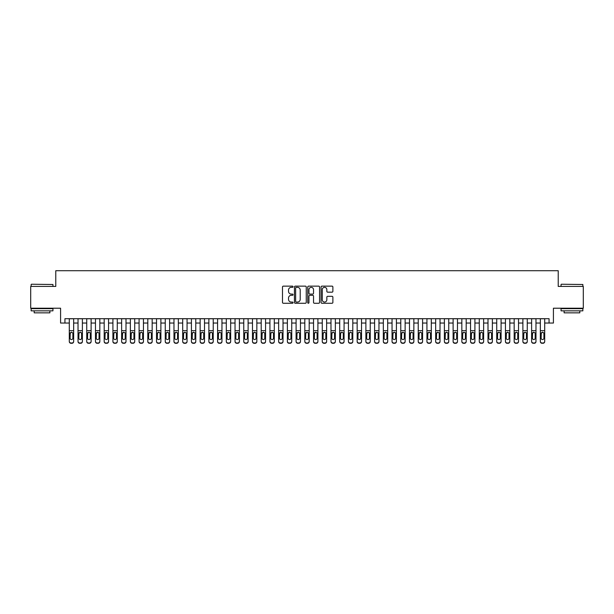 <?xml version="1.0" encoding="UTF-8"?>
<svg xmlns="http://www.w3.org/2000/svg" width="614" height="614" viewBox="0 0 614 614"><rect width="100%" height="100%" fill="white"/><g stroke="black" fill="none" stroke-linecap="round" stroke-linejoin="round"><path stroke-width="0.92" d="M293.047 286.738A0.599 0.599 0 0 0 292.441 286.139L283.346 286.139A0.86 0.86 0 0 0 282.494 286.991L282.494 302.41A0.86 0.86 0 0 0 283.346 303.262L292.441 303.262A0.599 0.599 0 0 0 293.047 302.664A0.599 0.599 0 0 0 292.441 302.065L291.266 302.065A2.74 2.74 0 0 1 288.526 299.325L288.526 298.043A2.74 2.74 0 0 1 291.266 295.303L292.441 295.303A0.599 0.599 0 0 0 293.047 294.697A0.599 0.599 0 0 0 292.441 294.098L291.266 294.098A2.74 2.74 0 0 1 288.526 291.358L288.526 290.077A2.74 2.74 0 0 1 291.266 287.337L292.441 287.337A0.599 0.599 0 0 0 293.047 286.738M332.021 292.172A0.86 0.86 0 0 0 332.88 291.32L332.88 286.991A0.86 0.86 0 0 0 332.021 286.139L321.92 286.139A0.86 0.86 0 0 0 321.061 286.991L321.061 302.41A0.86 0.86 0 0 0 321.92 303.262L332.021 303.262A0.86 0.86 0 0 0 332.88 302.41L332.88 297.184A0.86 0.86 0 0 0 332.021 296.324L327.699 296.324A0.86 0.86 0 0 0 326.84 297.184L326.84 299.77A2.287 2.287 0 0 1 324.553 302.065A2.287 2.287 0 0 1 322.266 299.77L322.266 289.624A2.287 2.287 0 0 1 324.553 287.337A2.287 2.287 0 0 1 326.84 289.624L326.84 291.32A0.86 0.86 0 0 0 327.699 292.172L332.021 292.172M64.938 323.048L64.938 318.689L549.062 318.689L549.062 323.048L553.421 323.048L553.421 308.22L583.3 308.22L583.3 286.416L558.218 286.416L558.218 270.713L55.782 270.713L55.782 286.416L30.7 286.416L30.7 308.22L60.579 308.22L60.579 323.048L69.298 323.048M306.248 286.991A0.86 0.86 0 0 0 305.396 286.139L295.288 286.139A0.86 0.86 0 0 0 294.436 286.991L294.436 302.41A0.86 0.86 0 0 0 295.288 303.262L305.396 303.262A0.86 0.86 0 0 0 306.248 302.41L306.248 286.991M308.604 286.139L318.712 286.139A0.86 0.86 0 0 1 319.564 286.991L319.564 302.41A0.86 0.86 0 0 1 318.712 303.262L314.383 303.262A0.86 0.86 0 0 1 313.531 302.41L313.531 296.155A0.86 0.86 0 0 0 312.672 295.303L309.801 295.303A0.86 0.86 0 0 0 308.949 296.155L308.949 302.664A0.599 0.599 0 0 1 308.351 303.262A0.599 0.599 0 0 1 307.752 302.664L307.752 286.991A0.86 0.86 0 0 1 308.604 286.139M73.657 323.048L78.024 323.048M82.383 323.048L86.743 323.048M91.11 323.048L95.469 323.048M99.829 323.048L104.188 323.048M108.555 323.048L112.915 323.048M117.274 323.048L121.633 323.048M126 323.048L130.36 323.048M134.719 323.048L139.086 323.048M143.446 323.048L147.805 323.048M152.165 323.048L156.532 323.048M160.891 323.048L165.25 323.048M169.61 323.048L173.977 323.048M178.336 323.048L182.696 323.048M187.063 323.048L191.422 323.048M195.782 323.048L200.141 323.048M204.508 323.048L208.867 323.048M213.227 323.048L217.586 323.048M221.953 323.048L226.313 323.048M230.672 323.048L235.039 323.048M239.399 323.048L243.758 323.048M248.117 323.048L252.484 323.048M256.844 323.048L261.203 323.048M265.563 323.048L269.93 323.048M274.289 323.048L278.649 323.048M283.016 323.048L287.375 323.048M291.734 323.048L296.094 323.048M300.461 323.048L304.82 323.048M309.18 323.048L313.539 323.048M317.906 323.048L322.266 323.048M326.625 323.048L330.984 323.048M335.351 323.048L339.711 323.048M344.07 323.048L348.437 323.048M352.797 323.048L357.156 323.048M361.516 323.048L365.883 323.048M370.242 323.048L374.601 323.048M378.961 323.048L383.328 323.048M387.687 323.048L392.047 323.048M396.414 323.048L400.773 323.048M405.133 323.048L409.492 323.048M413.859 323.048L418.218 323.048M422.578 323.048L426.937 323.048M431.304 323.048L435.664 323.048M440.023 323.048L444.39 323.048M448.75 323.048L453.109 323.048M457.468 323.048L461.835 323.048M466.195 323.048L470.554 323.048M474.914 323.048L479.281 323.048M483.64 323.048L488 323.048M492.367 323.048L496.726 323.048M501.085 323.048L505.445 323.048M509.812 323.048L514.171 323.048M518.531 323.048L522.89 323.048M527.257 323.048L531.617 323.048M535.976 323.048L540.343 323.048M544.702 323.048L549.062 323.048M296.232 287.337A0.599 0.599 0 0 0 295.633 287.935L295.633 301.466A0.599 0.599 0 0 0 296.232 302.065L297.475 302.065A2.74 2.74 0 0 0 300.215 299.325L300.215 290.077A2.74 2.74 0 0 0 297.475 287.337L296.232 287.337M313.531 289.67A2.287 2.287 0 0 0 311.237 287.383A2.287 2.287 0 0 0 308.949 289.67L308.949 293.246A0.86 0.86 0 0 0 309.801 294.098L312.672 294.098A0.86 0.86 0 0 0 313.531 293.246L313.531 289.67M69.298 333.202L69.298 341.284A1.742 1.735 -0 0 0 71.047 343.011L71.915 343.011A1.742 1.735 -0 0 0 73.657 341.284L73.657 341.561A1.742 1.735 180 0 1 71.915 343.287L71.915 343.011M72.874 338.168L72.874 333.571L72.874 338.168A1.397 1.381 180 0 1 71.477 339.55A1.397 1.381 180 0 0 72.874 338.168M70.08 338.444L70.08 338.168A1.397 1.381 180 0 0 71.477 339.55M70.08 338.168L70.242 332.934L71.477 332.174L72.721 332.934L71.477 332.174L70.08 333.463M73.657 318.689L73.657 341.561M69.298 318.689L69.298 341.561A1.742 1.735 180 0 0 71.047 343.287L71.915 343.287M73.657 332.934L72.721 332.934L72.874 333.571M31.398 284.236L52.942 284.497L31.398 284.236M42.044 310.837L31.137 310.837L31.137 308.658L52.942 308.658L52.942 310.837L42.044 310.837M49.887 310.837L49.887 312.841L34.192 312.841L34.192 310.837M561.319 284.236L582.863 284.497L561.319 284.236M571.956 310.837L561.058 310.837L561.058 308.658L582.863 308.658L582.863 310.837L571.956 310.837M579.808 310.837L579.808 312.841L564.112 312.841L564.112 310.837M78.024 333.202L78.024 341.561A1.742 1.735 180 0 0 79.766 343.287L80.641 343.011A1.742 1.735 0 0 0 82.383 341.284L82.383 341.561A1.742 1.735 180 0 1 80.641 343.287M81.601 338.168L81.601 333.571L81.601 338.168A1.397 1.381 180 0 1 80.204 339.55A1.397 1.381 180 0 0 81.601 338.168M78.807 338.444L78.807 338.168A1.397 1.381 180 0 0 80.204 339.55M78.807 338.168L78.96 332.934L80.204 332.174L81.447 332.934L80.204 332.174L78.807 333.463M86.743 333.202L86.743 341.561A1.742 1.735 180 0 0 88.493 343.287L89.36 343.011A1.742 1.735 0 0 0 91.11 341.284L91.11 341.561A1.742 1.735 180 0 1 89.36 343.287M90.319 338.168L90.319 333.571L90.319 338.168A1.397 1.381 180 0 1 88.923 339.55A1.397 1.381 180 0 0 90.319 338.168M87.533 338.444L87.533 338.168A1.397 1.381 180 0 0 88.923 339.55M87.533 338.168L87.687 332.934L88.923 332.174L90.166 332.934L88.923 332.174L87.533 333.463M95.469 333.202L95.469 341.561A1.742 1.735 180 0 0 97.212 343.287L98.086 343.011A1.742 1.735 0 0 0 99.829 341.284L99.829 341.561A1.742 1.735 180 0 1 98.086 343.287M99.046 338.168L99.046 333.571L99.046 338.168A1.397 1.381 180 0 1 97.649 339.55A1.397 1.381 180 0 0 99.046 338.168M96.252 338.444L96.252 338.168A1.397 1.381 180 0 0 97.649 339.55M96.252 338.168L96.406 332.934L97.649 332.174L98.892 332.934L97.649 332.174L96.252 333.463M104.188 333.202L104.188 341.561A1.742 1.735 180 0 0 105.938 343.287L106.805 343.011A1.742 1.735 0 0 0 108.555 341.284L108.555 341.561A1.742 1.735 180 0 1 106.805 343.287M107.765 338.168L107.765 333.571L107.765 338.168A1.397 1.381 180 0 1 106.375 339.55A1.397 1.381 180 0 0 107.765 338.168M104.979 338.444L104.979 338.168A1.397 1.381 180 0 0 106.375 339.55M104.979 338.168L105.132 332.934L106.375 332.174L107.611 332.934L106.375 332.174L104.979 333.463M82.383 318.689L82.383 341.561M78.024 318.689L78.024 341.284A1.742 1.735 0 0 0 79.766 343.011L80.641 343.011M79.766 343.011L79.766 343.287A1.742 1.735 180 0 1 78.024 341.561L78.024 341.561M82.383 332.934L81.447 332.934L81.601 333.571M91.11 318.689L91.11 341.561M86.743 318.689L86.743 341.284A1.742 1.735 0 0 0 88.493 343.011L89.36 343.011M88.493 343.011L88.493 343.287A1.742 1.735 180 0 1 86.743 341.561L86.743 341.561M91.11 332.934L90.166 332.934L90.319 333.571M99.829 318.689L99.829 341.561M95.469 318.689L95.469 341.284A1.742 1.735 0 0 0 97.212 343.011L98.086 343.011M97.212 343.011L97.212 343.287A1.742 1.735 180 0 1 95.469 341.561L95.469 341.561M99.829 332.934L98.892 332.934L99.046 333.571M108.555 318.689L108.555 341.561M104.188 318.689L104.188 341.284A1.742 1.735 0 0 0 105.938 343.011L106.805 343.011M105.938 343.011L105.938 343.287A1.742 1.735 180 0 1 104.188 341.561L104.188 341.561M108.555 332.934L107.611 332.934L107.765 333.571M112.915 333.202L112.915 341.561A1.742 1.735 180 0 0 114.657 343.287L115.532 343.011A1.742 1.735 0 0 0 117.274 341.284L117.274 341.561A1.742 1.735 180 0 1 115.532 343.287M116.491 338.168L116.491 333.571L116.491 338.168A1.397 1.381 180 0 1 115.094 339.55A1.397 1.381 180 0 0 116.491 338.168M113.697 338.444L113.697 338.168A1.397 1.381 180 0 0 115.094 339.55M113.697 338.168L113.851 332.934L115.094 332.174L116.338 332.934L115.094 332.174L113.697 333.463M117.274 318.689L117.274 341.561M112.915 318.689L112.915 341.284A1.742 1.735 0 0 0 114.657 343.011L115.532 343.011M114.657 343.011L114.657 343.287A1.742 1.735 180 0 1 112.915 341.561L112.915 341.561M117.274 332.934L116.338 332.934L116.491 333.571M121.633 333.202L121.633 341.561A1.742 1.735 180 0 0 123.383 343.287L124.251 343.011A1.742 1.735 0 0 0 126 341.284L126 341.561A1.742 1.735 180 0 1 124.251 343.287M125.21 338.168L125.21 333.571L125.21 338.168A1.397 1.381 180 0 1 123.821 339.55A1.397 1.381 180 0 0 125.21 338.168M122.424 338.444L122.424 338.168A1.397 1.381 180 0 0 123.821 339.55M122.424 338.168L122.577 332.934L123.821 332.174L125.056 332.934L123.821 332.174L122.424 333.463M126 318.689L126 341.561M121.633 318.689L121.633 341.284A1.742 1.735 0 0 0 123.383 343.011L124.251 343.011M123.383 343.011L123.383 343.287A1.742 1.735 180 0 1 121.633 341.561L121.633 341.561M126 332.934L125.056 332.934L125.21 333.571M130.36 333.202L130.36 341.561A1.742 1.735 180 0 0 132.102 343.287L132.977 343.011A1.742 1.735 0 0 0 134.719 341.284L134.719 341.561A1.742 1.735 180 0 1 132.977 343.287M133.936 338.168L133.936 333.571L133.936 338.168A1.397 1.381 180 0 1 132.54 339.55A1.397 1.381 180 0 0 133.936 338.168M131.143 338.444L131.143 338.168A1.397 1.381 180 0 0 132.54 339.55M131.143 338.168L131.296 332.934L132.54 332.174L133.783 332.934L132.54 332.174L131.143 333.463M134.719 318.689L134.719 341.561M130.36 318.689L130.36 341.284A1.742 1.735 0 0 0 132.102 343.011L132.977 343.011M132.102 343.011L132.102 343.287A1.742 1.735 180 0 1 130.36 341.561L130.36 341.561M134.719 332.934L133.783 332.934L133.936 333.571M139.086 333.202L139.086 341.561A1.742 1.735 180 0 0 140.829 343.287L141.704 343.011A1.742 1.735 0 0 0 143.446 341.284L143.446 341.561A1.742 1.735 180 0 1 141.704 343.287M142.663 338.168L142.663 333.571L142.663 338.168A1.397 1.381 180 0 1 141.266 339.55A1.397 1.381 180 0 0 142.663 338.168M139.869 338.444L139.869 338.168A1.397 1.381 180 0 0 141.266 339.55M139.869 338.168L140.023 332.934L141.266 332.174L142.502 332.934L141.266 332.174L139.869 333.463M143.446 318.689L143.446 341.561M139.086 318.689L139.086 341.284A1.742 1.735 0 0 0 140.829 343.011L141.704 343.011M140.829 343.011L140.829 343.287A1.742 1.735 180 0 1 139.086 341.561L139.086 341.561M143.446 332.934L142.502 332.934L142.663 333.571M147.805 333.202L147.805 341.561A1.742 1.735 180 0 0 149.547 343.287L150.422 343.011A1.742 1.735 0 0 0 152.165 341.284L152.165 341.561A1.742 1.735 180 0 1 150.422 343.287M151.382 338.168L151.382 333.571L151.382 338.168A1.397 1.381 180 0 1 149.985 339.55A1.397 1.381 180 0 0 151.382 338.168M148.588 338.444L148.588 338.168A1.397 1.381 180 0 0 149.985 339.55M148.588 338.168L148.749 332.934L149.985 332.174L151.228 332.934L149.985 332.174L148.588 333.463M156.532 333.202L156.532 341.284A1.742 1.735 0 0 0 158.274 343.011L159.149 343.011A1.742 1.735 0 0 0 160.891 341.284L160.891 341.561A1.742 1.735 180 0 1 159.149 343.287L159.149 343.011M160.108 338.168L160.108 333.571L160.108 338.168A1.397 1.381 180 0 1 158.711 339.55A1.397 1.381 180 0 0 160.108 338.168M157.314 338.444L157.314 338.168A1.397 1.381 180 0 0 158.711 339.55M157.314 338.168L157.468 332.934L158.711 332.174L159.947 332.934L158.711 332.174L157.314 333.463M165.25 333.202L165.25 341.561A1.742 1.735 180 0 0 166.993 343.287L167.868 343.011A1.742 1.735 0 0 0 169.61 341.284L169.61 341.561A1.742 1.735 180 0 1 167.868 343.287M168.827 338.168L168.827 333.571L168.827 338.168A1.397 1.381 180 0 1 167.43 339.55A1.397 1.381 180 0 0 168.827 338.168M166.033 338.444L166.033 338.168A1.397 1.381 180 0 0 167.43 339.55M166.033 338.168L166.194 332.934L167.43 332.174L168.673 332.934L167.43 332.174L166.033 333.463M173.977 333.202L173.977 341.284A1.742 1.735 0 0 0 175.719 343.011L176.594 343.011A1.742 1.735 0 0 0 178.336 341.284L178.336 341.561A1.742 1.735 180 0 1 176.594 343.287L176.594 343.011M177.553 338.168L177.553 333.571L177.553 338.168A1.397 1.381 180 0 1 176.157 339.55A1.397 1.381 180 0 0 177.553 338.168M174.76 338.444L174.76 338.168A1.397 1.381 180 0 0 176.157 339.55M174.76 338.168L174.913 332.934L176.157 332.174L177.4 332.934L176.157 332.174L174.76 333.463M182.696 333.202L182.696 341.284A1.742 1.735 0 0 0 184.446 343.011L185.313 343.011A1.742 1.735 0 0 0 187.063 341.284L187.063 341.561A1.742 1.735 180 0 1 185.313 343.287L185.313 343.011M186.272 338.168L186.272 333.571L186.272 338.168A1.397 1.381 180 0 1 184.875 339.55A1.397 1.381 180 0 0 186.272 338.168M183.486 338.444L183.486 338.168A1.397 1.381 180 0 0 184.875 339.55M183.486 338.168L183.64 332.934L184.875 332.174L186.119 332.934L184.875 332.174L183.486 333.463M191.422 333.202L191.422 341.284A1.742 1.735 0 0 0 193.164 343.011L194.039 343.011A1.742 1.735 0 0 0 195.782 341.284L195.782 341.561A1.742 1.735 180 0 1 194.039 343.287L194.039 343.011M194.999 338.168L194.999 333.571L194.999 338.168A1.397 1.381 180 0 1 193.602 339.55A1.397 1.381 180 0 0 194.999 338.168M192.205 338.444L192.205 338.168A1.397 1.381 180 0 0 193.602 339.55M192.205 338.168L192.359 332.934L193.602 332.174L194.845 332.934L193.602 332.174L192.205 333.463M200.141 333.202L200.141 341.284A1.742 1.735 0 0 0 201.891 343.011L202.758 343.011A1.742 1.735 0 0 0 204.508 341.284L204.508 341.561A1.742 1.735 180 0 1 202.758 343.287L202.758 343.011M203.718 338.168L203.718 333.571L203.718 338.168A1.397 1.381 180 0 1 202.321 339.55A1.397 1.381 180 0 0 203.718 338.168M200.931 338.444L200.931 338.168A1.397 1.381 180 0 0 202.321 339.55M200.931 338.168L201.085 332.934L202.321 332.174L203.564 332.934L202.321 332.174L200.931 333.463M208.867 333.202L208.867 341.561A1.742 1.735 180 0 0 210.61 343.287L211.485 343.011A1.742 1.735 0 0 0 213.227 341.284L213.227 341.561A1.742 1.735 180 0 1 211.485 343.287M212.444 338.168L212.444 333.571L212.444 338.168A1.397 1.381 180 0 1 211.047 339.55A1.397 1.381 180 0 0 212.444 338.168M209.65 338.444L209.65 338.168A1.397 1.381 180 0 0 211.047 339.55M209.65 338.168L209.804 332.934L211.047 332.174L212.291 332.934L211.047 332.174L209.65 333.463M217.586 333.202L217.586 341.561A1.742 1.735 180 0 0 219.336 343.287L220.203 343.011A1.742 1.735 0 0 0 221.953 341.284L221.953 341.561A1.742 1.735 180 0 1 220.203 343.287M221.163 338.168L221.163 333.571L221.163 338.168A1.397 1.381 180 0 1 219.774 339.55A1.397 1.381 180 0 0 221.163 338.168M218.377 338.444L218.377 338.168A1.397 1.381 180 0 0 219.774 339.55M218.377 338.168L218.53 332.934L219.774 332.174L221.009 332.934L219.774 332.174L218.377 333.463M226.313 333.202L226.313 341.284A1.742 1.735 0 0 0 228.055 343.011L228.93 343.011A1.742 1.735 0 0 0 230.672 341.284L230.672 341.561A1.742 1.735 180 0 1 228.93 343.287L228.93 343.011M229.889 338.168L229.889 333.571L229.889 338.168A1.397 1.381 180 0 1 228.492 339.55A1.397 1.381 180 0 0 229.889 338.168M227.096 338.444L227.096 338.168A1.397 1.381 180 0 0 228.492 339.55M227.096 338.168L227.249 332.934L228.492 332.174L229.736 332.934L228.492 332.174L227.096 333.463M235.039 333.202L235.039 341.284A1.742 1.735 0 0 0 236.781 343.011L237.649 343.011A1.742 1.735 0 0 0 239.399 341.284L239.399 341.561A1.742 1.735 180 0 1 237.649 343.287L237.649 343.011M238.616 338.168L238.616 333.571L238.616 338.168A1.397 1.381 180 0 1 237.219 339.55A1.397 1.381 180 0 0 238.616 338.168M235.822 338.444L235.822 338.168A1.397 1.381 180 0 0 237.219 339.55M235.822 338.168L235.976 332.934L237.219 332.174L238.455 332.934L237.219 332.174L235.822 333.463M243.758 333.202L243.758 341.561A1.742 1.735 180 0 0 245.5 343.287L246.375 343.011A1.742 1.735 0 0 0 248.117 341.284L248.117 341.561A1.742 1.735 180 0 1 246.375 343.287M247.335 338.168L247.335 333.571L247.335 338.168A1.397 1.381 180 0 1 245.938 339.55A1.397 1.381 180 0 0 247.335 338.168M244.541 338.444L244.541 338.168A1.397 1.381 180 0 0 245.938 339.55M244.541 338.168L244.694 332.934L245.938 332.174L247.181 332.934L245.938 332.174L244.541 333.463M152.165 318.689L152.165 341.561M147.805 318.689L147.805 341.284A1.742 1.735 0 0 0 149.547 343.011L150.422 343.011M149.547 343.011L149.547 343.287A1.742 1.735 180 0 1 147.805 341.561L147.805 341.561M152.165 332.934L151.228 332.934L151.382 333.571M160.891 318.689L160.891 341.561M156.532 318.689L156.532 341.561A1.742 1.735 180 0 0 158.274 343.287L159.149 343.287M160.891 332.934L159.947 332.934L160.108 333.571M169.61 318.689L169.61 341.561M165.25 318.689L165.25 341.284A1.742 1.735 0 0 0 166.993 343.011L167.868 343.011M166.993 343.011L166.993 343.287A1.742 1.735 180 0 1 165.25 341.561L165.25 341.561M169.61 332.934L168.673 332.934L168.827 333.571M178.336 318.689L178.336 341.561M173.977 318.689L173.977 341.561A1.742 1.735 180 0 0 175.719 343.287L176.594 343.287M178.336 332.934L177.4 332.934L177.553 333.571M187.063 318.689L187.063 341.561M182.696 318.689L182.696 341.561A1.742 1.735 180 0 0 184.446 343.287L185.313 343.287M187.063 332.934L186.119 332.934L186.272 333.571M195.782 318.689L195.782 341.561M191.422 318.689L191.422 341.561A1.742 1.735 180 0 0 193.164 343.287L194.039 343.287M195.782 332.934L194.845 332.934L194.999 333.571M204.508 318.689L204.508 341.561M200.141 318.689L200.141 341.561A1.742 1.735 180 0 0 201.891 343.287L202.758 343.287M204.508 332.934L203.564 332.934L203.718 333.571M213.227 318.689L213.227 341.561M208.867 318.689L208.867 341.284A1.742 1.735 0 0 0 210.61 343.011L211.485 343.011M210.61 343.011L210.61 343.287A1.742 1.735 180 0 1 208.867 341.561L208.867 341.561M213.227 332.934L212.291 332.934L212.444 333.571M221.953 318.689L221.953 341.561M217.586 318.689L217.586 341.284A1.742 1.735 0 0 0 219.336 343.011L220.203 343.011M219.336 343.011L219.336 343.287A1.742 1.735 180 0 1 217.586 341.561L217.586 341.561M221.953 332.934L221.009 332.934L221.163 333.571M230.672 318.689L230.672 341.561M226.313 318.689L226.313 341.561A1.742 1.735 180 0 0 228.055 343.287L228.93 343.287M230.672 332.934L229.736 332.934L229.889 333.571M239.399 318.689L239.399 341.561M235.039 318.689L235.039 341.561A1.742 1.735 180 0 0 236.781 343.287L237.649 343.287M239.399 332.934L238.455 332.934L238.616 333.571M248.117 318.689L248.117 341.561M243.758 318.689L243.758 341.284A1.742 1.735 0 0 0 245.5 343.011L246.375 343.011M245.5 343.011L245.5 343.287A1.742 1.735 180 0 1 243.758 341.561L243.758 341.561M248.117 332.934L247.181 332.934L247.335 333.571M252.484 333.202L252.484 341.284A1.742 1.735 0 0 0 254.227 343.011L255.102 343.011A1.742 1.735 0 0 0 256.844 341.284L256.844 341.561A1.742 1.735 180 0 1 255.102 343.287L255.102 343.011M256.061 338.168L256.061 333.571L256.061 338.168A1.397 1.381 180 0 1 254.664 339.55A1.397 1.381 180 0 0 256.061 338.168M253.267 338.444L253.267 338.168A1.397 1.381 180 0 0 254.664 339.55M253.267 338.168L253.421 332.934L254.664 332.174L255.9 332.934L254.664 332.174L253.267 333.463M261.203 333.202L261.203 341.561A1.742 1.735 180 0 0 262.945 343.287L263.82 343.011A1.742 1.735 0 0 0 265.563 341.284L265.563 341.561A1.742 1.735 180 0 1 263.82 343.287M264.78 338.168L264.78 333.571L264.78 338.168A1.397 1.381 180 0 1 263.383 339.55A1.397 1.381 180 0 0 264.78 338.168M261.986 338.444L261.986 338.168A1.397 1.381 180 0 0 263.383 339.55M261.986 338.168L262.147 332.934L263.383 332.174L264.626 332.934L263.383 332.174L261.986 333.463M269.93 333.202L269.93 341.284A1.742 1.735 0 0 0 271.672 343.011L272.547 343.011A1.742 1.735 0 0 0 274.289 341.284L274.289 341.561A1.742 1.735 180 0 1 272.547 343.287L272.547 343.011M273.506 338.168L273.506 333.571L273.506 338.168A1.397 1.381 180 0 1 272.109 339.55A1.397 1.381 180 0 0 273.506 338.168M270.713 338.444L270.713 338.168A1.397 1.381 180 0 0 272.109 339.55M270.713 338.168L270.866 332.934L272.109 332.174L273.353 332.934L272.109 332.174L270.713 333.463M278.649 333.202L278.649 341.284A1.742 1.735 0 0 0 280.398 343.011L281.266 343.011A1.742 1.735 0 0 0 283.016 341.284L283.016 341.561A1.742 1.735 180 0 1 281.266 343.287L281.266 343.011M282.225 338.168L282.225 333.571L282.225 338.168A1.397 1.381 180 0 1 280.828 339.55A1.397 1.381 180 0 0 282.225 338.168M279.439 338.444L279.439 338.168A1.397 1.381 180 0 0 280.828 339.55M279.439 338.168L279.593 332.934L280.828 332.174L282.072 332.934L280.828 332.174L279.439 333.463M256.844 318.689L256.844 341.561M252.484 318.689L252.484 341.561A1.742 1.735 180 0 0 254.227 343.287L255.102 343.287M256.844 332.934L255.9 332.934L256.061 333.571M265.563 318.689L265.563 341.561M261.203 318.689L261.203 341.284A1.742 1.735 0 0 0 262.945 343.011L263.82 343.011M262.945 343.011L262.945 343.287A1.742 1.735 180 0 1 261.203 341.561L261.203 341.561M265.563 332.934L264.626 332.934L264.78 333.571M274.289 318.689L274.289 341.561M269.93 318.689L269.93 341.561A1.742 1.735 180 0 0 271.672 343.287L272.547 343.287M274.289 332.934L273.353 332.934L273.506 333.571M283.016 318.689L283.016 341.561M278.649 318.689L278.649 341.561A1.742 1.735 180 0 0 280.398 343.287L281.266 343.287M283.016 332.934L282.072 332.934L282.225 333.571M287.375 333.202L287.375 341.561A1.742 1.735 180 0 0 289.117 343.287L289.992 343.011A1.742 1.735 0 0 0 291.734 341.284L291.734 341.561A1.742 1.735 180 0 1 289.992 343.287M290.952 338.168L290.952 333.571L290.952 338.168A1.397 1.381 180 0 1 289.555 339.55A1.397 1.381 180 0 0 290.952 338.168M288.158 338.444L288.158 338.168A1.397 1.381 180 0 0 289.555 339.55M288.158 338.168L288.311 332.934L289.555 332.174L290.798 332.934L289.555 332.174L288.158 333.463M291.734 318.689L291.734 341.561M287.375 318.689L287.375 341.284A1.742 1.735 0 0 0 289.117 343.011L289.992 343.011M289.117 343.011L289.117 343.287A1.742 1.735 180 0 1 287.375 341.561L287.375 341.561M291.734 332.934L290.798 332.934L290.952 333.571M296.094 333.202L296.094 341.561A1.742 1.735 180 0 0 297.844 343.287L298.711 343.011A1.742 1.735 0 0 0 300.461 341.284L300.461 341.561A1.742 1.735 180 0 1 298.711 343.287M299.67 338.168L299.67 333.571L299.67 338.168A1.397 1.381 180 0 1 298.274 339.55A1.397 1.381 180 0 0 299.67 338.168M296.884 338.444L296.884 338.168A1.397 1.381 180 0 0 298.274 339.55M296.884 338.168L297.038 332.934L298.274 332.174L299.517 332.934L298.274 332.174L296.884 333.463M300.461 318.689L300.461 341.561M296.094 318.689L296.094 341.284A1.742 1.735 0 0 0 297.844 343.011L298.711 343.011M297.844 343.011L297.844 343.287A1.742 1.735 180 0 1 296.094 341.561L296.094 341.561M300.461 332.934L299.517 332.934L299.67 333.571M304.82 333.202L304.82 341.284A1.742 1.735 0 0 0 306.563 343.011L307.437 343.011A1.742 1.735 0 0 0 309.18 341.284L309.18 341.561A1.742 1.735 180 0 1 307.437 343.287L307.437 343.011M308.397 338.168L308.397 333.571L308.397 338.168A1.397 1.381 180 0 1 307 339.55A1.397 1.381 180 0 0 308.397 338.168M305.603 338.444L305.603 338.168A1.397 1.381 180 0 0 307 339.55M305.603 338.168L305.757 332.934L307 332.174L308.243 332.934L307 332.174L305.603 333.463M309.18 318.689L309.18 341.561M304.82 318.689L304.82 341.561A1.742 1.735 180 0 0 306.563 343.287L307.437 343.287M309.18 332.934L308.243 332.934L308.397 333.571M313.539 333.202L313.539 341.561A1.742 1.735 180 0 0 315.289 343.287L316.156 343.011A1.742 1.735 0 0 0 317.906 341.284L317.906 341.561A1.742 1.735 180 0 1 316.156 343.287M317.116 338.168L317.116 333.571L317.116 338.168A1.397 1.381 180 0 1 315.726 339.55A1.397 1.381 180 0 0 317.116 338.168M314.33 338.444L314.33 338.168A1.397 1.381 180 0 0 315.726 339.55M314.33 338.168L314.483 332.934L315.726 332.174L316.962 332.934L315.726 332.174L314.33 333.463M317.906 318.689L317.906 341.561M313.539 318.689L313.539 341.284A1.742 1.735 0 0 0 315.289 343.011L316.156 343.011M315.289 343.011L315.289 343.287A1.742 1.735 180 0 1 313.539 341.561L313.539 341.561M317.906 332.934L316.962 332.934L317.116 333.571M322.266 333.202L322.266 341.284A1.742 1.735 0 0 0 324.008 343.011L324.883 343.011A1.742 1.735 0 0 0 326.625 341.284L326.625 341.561A1.742 1.735 180 0 1 324.883 343.287L324.883 343.011M325.842 338.168L325.842 333.571L325.842 338.168A1.397 1.381 180 0 1 324.445 339.55A1.397 1.381 180 0 0 325.842 338.168M323.048 338.444L323.048 338.168A1.397 1.381 180 0 0 324.445 339.55M323.048 338.168L323.202 332.934L324.445 332.174L325.689 332.934L324.445 332.174L323.048 333.463M326.625 318.689L326.625 341.561M322.266 318.689L322.266 341.561A1.742 1.735 180 0 0 324.008 343.287L324.883 343.287M326.625 332.934L325.689 332.934L325.842 333.571M330.984 333.202L330.984 341.284A1.742 1.735 0 0 0 332.734 343.011L333.602 343.011A1.742 1.735 0 0 0 335.351 341.284L335.351 341.561A1.742 1.735 180 0 1 333.602 343.287L333.602 343.011M334.561 338.168L334.561 333.571L334.561 338.168A1.397 1.381 180 0 1 333.172 339.55A1.397 1.381 180 0 0 334.561 338.168M331.775 338.444L331.775 338.168A1.397 1.381 180 0 0 333.172 339.55M331.775 338.168L331.928 332.934L333.172 332.174L334.407 332.934L333.172 332.174L331.775 333.463M335.351 318.689L335.351 341.561M330.984 318.689L330.984 341.561A1.742 1.735 180 0 0 332.734 343.287L333.602 343.287M335.351 332.934L334.407 332.934L334.561 333.571M339.711 333.202L339.711 341.561A1.742 1.735 180 0 0 341.453 343.287L342.328 343.011A1.742 1.735 0 0 0 344.07 341.284L344.07 341.561A1.742 1.735 180 0 1 342.328 343.287M343.287 338.168L343.287 333.571L343.287 338.168A1.397 1.381 180 0 1 341.891 339.55A1.397 1.381 180 0 0 343.287 338.168M340.494 338.444L340.494 338.168A1.397 1.381 180 0 0 341.891 339.55M340.494 338.168L340.647 332.934L341.891 332.174L343.134 332.934L341.891 332.174L340.494 333.463M344.07 318.689L344.07 341.561M339.711 318.689L339.711 341.284A1.742 1.735 0 0 0 341.453 343.011L342.328 343.011M341.453 343.011L341.453 343.287A1.742 1.735 180 0 1 339.711 341.561L339.711 341.561M344.07 332.934L343.134 332.934L343.287 333.571M348.437 333.202L348.437 341.284A1.742 1.735 0 0 0 350.18 343.011L351.054 343.011A1.742 1.735 0 0 0 352.797 341.284L352.797 341.561A1.742 1.735 180 0 1 351.054 343.287L351.054 343.011M352.014 338.168L352.014 333.571L352.014 338.168A1.397 1.381 180 0 1 350.617 339.55A1.397 1.381 180 0 0 352.014 338.168M349.22 338.444L349.22 338.168A1.397 1.381 180 0 0 350.617 339.55M349.22 338.168L349.374 332.934L350.617 332.174L351.853 332.934L350.617 332.174L349.22 333.463M352.797 318.689L352.797 341.561M348.437 318.689L348.437 341.561A1.742 1.735 180 0 0 350.18 343.287L351.054 343.287M352.797 332.934L351.853 332.934L352.014 333.571M357.156 333.202L357.156 341.284A1.742 1.735 0 0 0 358.898 343.011L359.773 343.011A1.742 1.735 0 0 0 361.516 341.284L361.516 341.561A1.742 1.735 180 0 1 359.773 343.287L359.773 343.011M360.733 338.168L360.733 333.571L360.733 338.168A1.397 1.381 180 0 1 359.336 339.55A1.397 1.381 180 0 0 360.733 338.168M357.939 338.444L357.939 338.168A1.397 1.381 180 0 0 359.336 339.55M357.939 338.168L358.1 332.934L359.336 332.174L360.579 332.934L359.336 332.174L357.939 333.463M361.516 318.689L361.516 341.561M357.156 318.689L357.156 341.561A1.742 1.735 180 0 0 358.898 343.287L359.773 343.287M361.516 332.934L360.579 332.934L360.733 333.571M365.883 333.202L365.883 341.284A1.742 1.735 0 0 0 367.625 343.011L368.5 343.011A1.742 1.735 0 0 0 370.242 341.284L370.242 341.561A1.742 1.735 180 0 1 368.5 343.287L368.5 343.011M369.459 338.168L369.459 333.571L369.459 338.168A1.397 1.381 180 0 1 368.062 339.55A1.397 1.381 180 0 0 369.459 338.168M366.665 338.444L366.665 338.168A1.397 1.381 180 0 0 368.062 339.55M366.665 338.168L366.819 332.934L368.062 332.174L369.306 332.934L368.062 332.174L366.665 333.463M370.242 318.689L370.242 341.561M365.883 318.689L365.883 341.561A1.742 1.735 180 0 0 367.625 343.287L368.5 343.287M370.242 332.934L369.306 332.934L369.459 333.571M374.601 333.202L374.601 341.561A1.742 1.735 180 0 0 376.351 343.287L377.219 343.011A1.742 1.735 0 0 0 378.961 341.284L378.961 341.561A1.742 1.735 180 0 1 377.219 343.287M378.178 338.168L378.178 333.571L378.178 338.168A1.397 1.381 180 0 1 376.781 339.55A1.397 1.381 180 0 0 378.178 338.168M375.384 338.444L375.384 338.168A1.397 1.381 180 0 0 376.781 339.55M375.384 338.168L375.545 332.934L376.781 332.174L378.024 332.934L376.781 332.174L375.384 333.463M378.961 318.689L378.961 341.561M374.601 318.689L374.601 341.284A1.742 1.735 0 0 0 376.351 343.011L377.219 343.011M376.351 343.011L376.351 343.287A1.742 1.735 180 0 1 374.601 341.561L374.601 341.561M378.961 332.934L378.024 332.934L378.178 333.571M383.328 333.202L383.328 341.561A1.742 1.735 180 0 0 385.07 343.287L385.945 343.011A1.742 1.735 0 0 0 387.687 341.284L387.687 341.561A1.742 1.735 180 0 1 385.945 343.287M386.904 338.168L386.904 333.571L386.904 338.168A1.397 1.381 180 0 1 385.508 339.55A1.397 1.381 180 0 0 386.904 338.168M384.111 338.444L384.111 338.168A1.397 1.381 180 0 0 385.508 339.55M384.111 338.168L384.264 332.934L385.508 332.174L386.751 332.934L385.508 332.174L384.111 333.463M387.687 318.689L387.687 341.561M383.328 318.689L383.328 341.284A1.742 1.735 0 0 0 385.07 343.011L385.945 343.011M385.07 343.011L385.07 343.287A1.742 1.735 180 0 1 383.328 341.561L383.328 341.561M387.687 332.934L386.751 332.934L386.904 333.571M392.047 333.202L392.047 341.561A1.742 1.735 180 0 0 393.797 343.287L394.664 343.011A1.742 1.735 0 0 0 396.414 341.284L396.414 341.561A1.742 1.735 180 0 1 394.664 343.287M395.623 338.168L395.623 333.571L395.623 338.168A1.397 1.381 180 0 1 394.226 339.55A1.397 1.381 180 0 0 395.623 338.168M392.837 338.444L392.837 338.168A1.397 1.381 180 0 0 394.226 339.55M392.837 338.168L392.991 332.934L394.226 332.174L395.47 332.934L394.226 332.174L392.837 333.463M396.414 318.689L396.414 341.561M392.047 318.689L392.047 341.284A1.742 1.735 0 0 0 393.797 343.011L394.664 343.011M393.797 343.011L393.797 343.287A1.742 1.735 180 0 1 392.047 341.561L392.047 341.561M396.414 332.934L395.47 332.934L395.623 333.571M400.773 333.202L400.773 341.284A1.742 1.735 0 0 0 402.515 343.011L403.39 343.011A1.742 1.735 0 0 0 405.133 341.284L405.133 341.561A1.742 1.735 180 0 1 403.39 343.287L403.39 343.011M404.35 338.168L404.35 333.571L404.35 338.168A1.397 1.381 180 0 1 402.953 339.55A1.397 1.381 180 0 0 404.35 338.168M401.556 338.444L401.556 338.168A1.397 1.381 180 0 0 402.953 339.55M401.556 338.168L401.709 332.934L402.953 332.174L404.196 332.934L402.953 332.174L401.556 333.463M405.133 318.689L405.133 341.561M400.773 318.689L400.773 341.561A1.742 1.735 180 0 0 402.515 343.287L403.39 343.287M405.133 332.934L404.196 332.934L404.35 333.571M409.492 333.202L409.492 341.284A1.742 1.735 0 0 0 411.242 343.011L412.109 343.011A1.742 1.735 0 0 0 413.859 341.284L413.859 341.561A1.742 1.735 180 0 1 412.109 343.287L412.109 343.011M413.069 338.168L413.069 333.571L413.069 338.168A1.397 1.381 180 0 1 411.679 339.55A1.397 1.381 180 0 0 413.069 338.168M410.282 338.444L410.282 338.168A1.397 1.381 180 0 0 411.679 339.55M410.282 338.168L410.436 332.934L411.679 332.174L412.915 332.934L411.679 332.174L410.282 333.463M413.859 318.689L413.859 341.561M409.492 318.689L409.492 341.561A1.742 1.735 180 0 0 411.242 343.287L412.109 343.287M413.859 332.934L412.915 332.934L413.069 333.571M418.218 333.202L418.218 341.284A1.742 1.735 0 0 0 419.961 343.011L420.836 343.011A1.742 1.735 0 0 0 422.578 341.284L422.578 341.561A1.742 1.735 180 0 1 420.836 343.287L420.836 343.011M421.795 338.168L421.795 333.571L421.795 338.168A1.397 1.381 180 0 1 420.398 339.55A1.397 1.381 180 0 0 421.795 338.168M419.001 338.444L419.001 338.168A1.397 1.381 180 0 0 420.398 339.55M419.001 338.168L419.155 332.934L420.398 332.174L421.641 332.934L420.398 332.174L419.001 333.463M422.578 318.689L422.578 341.561M418.218 318.689L418.218 341.561A1.742 1.735 180 0 0 419.961 343.287L420.836 343.287M422.578 332.934L421.641 332.934L421.795 333.571M426.937 333.202L426.937 341.284A1.742 1.735 0 0 0 428.687 343.011L429.554 343.011A1.742 1.735 0 0 0 431.304 341.284L431.304 341.561A1.742 1.735 180 0 1 429.554 343.287L429.554 343.011M430.514 338.168L430.514 333.571L430.514 338.168A1.397 1.381 180 0 1 429.125 339.55A1.397 1.381 180 0 0 430.514 338.168M427.728 338.444L427.728 338.168A1.397 1.381 180 0 0 429.125 339.55M427.728 338.168L427.881 332.934L429.125 332.174L430.36 332.934L429.125 332.174L427.728 333.463M431.304 318.689L431.304 341.561M426.937 318.689L426.937 341.561A1.742 1.735 180 0 0 428.687 343.287L429.554 343.287M431.304 332.934L430.36 332.934L430.514 333.571M435.664 333.202L435.664 341.284A1.742 1.735 0 0 0 437.406 343.011L438.281 343.011A1.742 1.735 0 0 0 440.023 341.284L440.023 341.561A1.742 1.735 180 0 1 438.281 343.287L438.281 343.011M439.24 338.168L439.24 333.571L439.24 338.168A1.397 1.381 180 0 1 437.843 339.55A1.397 1.381 180 0 0 439.24 338.168M436.447 338.444L436.447 338.168A1.397 1.381 180 0 0 437.843 339.55M436.447 338.168L436.6 332.934L437.843 332.174L439.087 332.934L437.843 332.174L436.447 333.463M440.023 318.689L440.023 341.561M435.664 318.689L435.664 341.561A1.742 1.735 180 0 0 437.406 343.287L438.281 343.287M440.023 332.934L439.087 332.934L439.24 333.571M444.39 333.202L444.39 341.284A1.742 1.735 0 0 0 446.132 343.011L447.007 343.011A1.742 1.735 0 0 0 448.75 341.284L448.75 341.561A1.742 1.735 180 0 1 447.007 343.287L447.007 343.011M447.967 338.168L447.967 333.571L447.967 338.168A1.397 1.381 180 0 1 446.57 339.55A1.397 1.381 180 0 0 447.967 338.168M445.173 338.444L445.173 338.168A1.397 1.381 180 0 0 446.57 339.55M445.173 338.168L445.327 332.934L446.57 332.174L447.806 332.934L446.57 332.174L445.173 333.463M448.75 318.689L448.75 341.561M444.39 318.689L444.39 341.561A1.742 1.735 180 0 0 446.132 343.287L447.007 343.287M448.75 332.934L447.806 332.934L447.967 333.571M453.109 333.202L453.109 341.284A1.742 1.735 0 0 0 454.851 343.011L455.726 343.011A1.742 1.735 0 0 0 457.468 341.284L457.468 341.561A1.742 1.735 180 0 1 455.726 343.287L455.726 343.011M456.686 338.168L456.686 333.571L456.686 338.168A1.397 1.381 180 0 1 455.289 339.55A1.397 1.381 180 0 0 456.686 338.168M453.892 338.444L453.892 338.168A1.397 1.381 180 0 0 455.289 339.55M453.892 338.168L454.053 332.934L455.289 332.174L456.532 332.934L455.289 332.174L453.892 333.463M457.468 318.689L457.468 341.561M453.109 318.689L453.109 341.561A1.742 1.735 180 0 0 454.851 343.287L455.726 343.287M457.468 332.934L456.532 332.934L456.686 333.571M461.835 333.202L461.835 341.284A1.742 1.735 0 0 0 463.578 343.011L464.453 343.011A1.742 1.735 0 0 0 466.195 341.284L466.195 341.561A1.742 1.735 180 0 1 464.453 343.287L464.453 343.011M465.412 338.168L465.412 333.571L465.412 338.168A1.397 1.381 180 0 1 464.015 339.55A1.397 1.381 180 0 0 465.412 338.168M462.618 338.444L462.618 338.168A1.397 1.381 180 0 0 464.015 339.55M462.618 338.168L462.772 332.934L464.015 332.174L465.251 332.934L464.015 332.174L462.618 333.463M466.195 318.689L466.195 341.561M461.835 318.689L461.835 341.561A1.742 1.735 180 0 0 463.578 343.287L464.453 343.287M466.195 332.934L465.251 332.934L465.412 333.571M470.554 333.202L470.554 341.561A1.742 1.735 180 0 0 472.296 343.287L473.171 343.011A1.742 1.735 0 0 0 474.914 341.284L474.914 341.561A1.742 1.735 180 0 1 473.171 343.287M474.131 338.168L474.131 333.571L474.131 338.168A1.397 1.381 180 0 1 472.734 339.55A1.397 1.381 180 0 0 474.131 338.168M471.337 338.444L471.337 338.168A1.397 1.381 180 0 0 472.734 339.55M471.337 338.168L471.498 332.934L472.734 332.174L473.977 332.934L472.734 332.174L471.337 333.463M474.914 318.689L474.914 341.561M470.554 318.689L470.554 341.284A1.742 1.735 0 0 0 472.296 343.011L473.171 343.011M472.296 343.011L472.296 343.287A1.742 1.735 180 0 1 470.554 341.561L470.554 341.561M474.914 332.934L473.977 332.934L474.131 333.571M479.281 333.202L479.281 341.561A1.742 1.735 180 0 0 481.023 343.287L481.898 343.011A1.742 1.735 0 0 0 483.64 341.284L483.64 341.561A1.742 1.735 180 0 1 481.898 343.287M482.857 338.168L482.857 333.571L482.857 338.168A1.397 1.381 180 0 1 481.46 339.55A1.397 1.381 180 0 0 482.857 338.168M480.064 338.444L480.064 338.168A1.397 1.381 180 0 0 481.46 339.55M480.064 338.168L480.217 332.934L481.46 332.174L482.704 332.934L481.46 332.174L480.064 333.463M483.64 318.689L483.64 341.561M479.281 318.689L479.281 341.284A1.742 1.735 0 0 0 481.023 343.011L481.898 343.011M481.023 343.011L481.023 343.287A1.742 1.735 180 0 1 479.281 341.561L479.281 341.561M483.64 332.934L482.704 332.934L482.857 333.571M488 333.202L488 341.561A1.742 1.735 180 0 0 489.749 343.287L490.617 343.011A1.742 1.735 0 0 0 492.367 341.284L492.367 341.561A1.742 1.735 180 0 1 490.617 343.287M491.576 338.168L491.576 333.571L491.576 338.168A1.397 1.381 180 0 1 490.179 339.55A1.397 1.381 180 0 0 491.576 338.168M488.79 338.444L488.79 338.168A1.397 1.381 180 0 0 490.179 339.55M488.79 338.168L488.944 332.934L490.179 332.174L491.423 332.934L490.179 332.174L488.79 333.463M492.367 318.689L492.367 341.561M488 318.689L488 341.284A1.742 1.735 0 0 0 489.749 343.011L490.617 343.011M489.749 343.011L489.749 343.287A1.742 1.735 180 0 1 488 341.561L488 341.561M492.367 332.934L491.423 332.934L491.576 333.571M496.726 333.202L496.726 341.561A1.742 1.735 180 0 0 498.468 343.287L499.343 343.011A1.742 1.735 0 0 0 501.085 341.284L501.085 341.561A1.742 1.735 180 0 1 499.343 343.287M500.303 338.168L500.303 333.571L500.303 338.168A1.397 1.381 180 0 1 498.906 339.55A1.397 1.381 180 0 0 500.303 338.168M497.509 338.444L497.509 338.168A1.397 1.381 180 0 0 498.906 339.55M497.509 338.168L497.662 332.934L498.906 332.174L500.149 332.934L498.906 332.174L497.509 333.463M501.085 318.689L501.085 341.561M496.726 318.689L496.726 341.284A1.742 1.735 0 0 0 498.468 343.011L499.343 343.011M498.468 343.011L498.468 343.287A1.742 1.735 180 0 1 496.726 341.561L496.726 341.561M501.085 332.934L500.149 332.934L500.303 333.571M505.445 333.202L505.445 341.561A1.742 1.735 180 0 0 507.195 343.287L508.062 343.011A1.742 1.735 0 0 0 509.812 341.284L509.812 341.561A1.742 1.735 180 0 1 508.062 343.287M509.021 338.168L509.021 333.571L509.021 338.168A1.397 1.381 180 0 1 507.624 339.55A1.397 1.381 180 0 0 509.021 338.168M506.235 338.444L506.235 338.168A1.397 1.381 180 0 0 507.624 339.55M506.235 338.168L506.389 332.934L507.624 332.174L508.868 332.934L507.624 332.174L506.235 333.463M509.812 318.689L509.812 341.561M505.445 318.689L505.445 341.284A1.742 1.735 0 0 0 507.195 343.011L508.062 343.011M507.195 343.011L507.195 343.287A1.742 1.735 180 0 1 505.445 341.561L505.445 341.561M509.812 332.934L508.868 332.934L509.021 333.571M514.171 333.202L514.171 341.561A1.742 1.735 180 0 0 515.913 343.287L516.788 343.011A1.742 1.735 0 0 0 518.531 341.284L518.531 341.561A1.742 1.735 180 0 1 516.788 343.287M517.748 338.168L517.748 333.571L517.748 338.168A1.397 1.381 180 0 1 516.351 339.55A1.397 1.381 180 0 0 517.748 338.168M514.954 338.444L514.954 338.168A1.397 1.381 180 0 0 516.351 339.55M514.954 338.168L515.108 332.934L516.351 332.174L517.594 332.934L516.351 332.174L514.954 333.463M518.531 318.689L518.531 341.561M514.171 318.689L514.171 341.284A1.742 1.735 0 0 0 515.913 343.011L516.788 343.011M515.913 343.011L515.913 343.287A1.742 1.735 180 0 1 514.171 341.561L514.171 341.561M518.531 332.934L517.594 332.934L517.748 333.571M522.89 333.202L522.89 341.561A1.742 1.735 180 0 0 524.64 343.287L525.507 343.011A1.742 1.735 0 0 0 527.257 341.284L527.257 341.561A1.742 1.735 180 0 1 525.507 343.287M526.467 338.168L526.467 333.571L526.467 338.168A1.397 1.381 180 0 1 525.077 339.55A1.397 1.381 180 0 0 526.467 338.168M523.681 338.444L523.681 338.168A1.397 1.381 180 0 0 525.077 339.55M523.681 338.168L523.834 332.934L525.077 332.174L526.313 332.934L525.077 332.174L523.681 333.463M527.257 318.689L527.257 341.561M522.89 318.689L522.89 341.284A1.742 1.735 0 0 0 524.64 343.011L525.507 343.011M524.64 343.011L524.64 343.287A1.742 1.735 180 0 1 522.89 341.561L522.89 341.561M527.257 332.934L526.313 332.934L526.467 333.571M531.617 333.202L531.617 341.561A1.742 1.735 180 0 0 533.359 343.287L534.234 343.011A1.742 1.735 0 0 0 535.976 341.284L535.976 341.561A1.742 1.735 180 0 1 534.234 343.287M535.193 338.168L535.193 333.571L535.193 338.168A1.397 1.381 180 0 1 533.796 339.55A1.397 1.381 180 0 0 535.193 338.168M532.399 338.444L532.399 338.168A1.397 1.381 180 0 0 533.796 339.55M532.399 338.168L532.553 332.934L533.796 332.174L535.04 332.934L533.796 332.174L532.399 333.463M535.976 318.689L535.976 341.561M531.617 318.689L531.617 341.284A1.742 1.735 0 0 0 533.359 343.011L534.234 343.011M533.359 343.011L533.359 343.287A1.742 1.735 180 0 1 531.617 341.561L531.617 341.561M535.976 332.934L535.04 332.934L535.193 333.571M540.343 333.202L540.343 341.561A1.742 1.735 180 0 0 542.085 343.287L542.953 343.011A1.742 1.735 0 0 0 544.702 341.284L544.702 341.561A1.742 1.735 180 0 1 542.953 343.287M543.92 338.168L543.92 333.571L543.92 338.168A1.397 1.381 180 0 1 542.523 339.55A1.397 1.381 180 0 0 543.92 338.168M541.126 338.444L541.126 338.168A1.397 1.381 180 0 0 542.523 339.55M541.126 338.168L541.279 332.934L542.523 332.174L543.758 332.934L542.523 332.174L541.126 333.463M544.702 318.689L544.702 341.561M540.343 318.689L540.343 341.284A1.742 1.735 0 0 0 542.085 343.011L542.953 343.011M542.085 343.011L542.085 343.287A1.742 1.735 180 0 1 540.343 341.561L540.343 341.561M544.702 332.934L543.758 332.934L543.92 333.571M69.298 332.934L70.242 332.934M69.298 330.677L73.657 330.677M69.298 318.75L73.657 318.75M78.024 332.934L78.96 332.934M78.024 330.677L82.383 330.677M78.024 318.75L82.383 318.75M86.743 332.934L87.687 332.934M86.743 330.677L91.11 330.677M86.743 318.75L91.11 318.75M95.469 332.934L96.406 332.934M95.469 330.677L99.829 330.677M95.469 318.75L99.829 318.75M104.188 332.934L105.132 332.934M104.188 330.677L108.555 330.677M104.188 318.75L108.555 318.75M112.915 332.934L113.851 332.934M112.915 330.677L117.274 330.677M112.915 318.75L117.274 318.75M121.633 332.934L122.577 332.934M121.633 330.677L126 330.677M121.633 318.75L126 318.75M130.36 332.934L131.296 332.934M130.36 330.677L134.719 330.677M130.36 318.75L134.719 318.75M139.086 332.934L140.023 332.934M139.086 330.677L143.446 330.677M139.086 318.75L143.446 318.75M147.805 332.934L148.749 332.934M147.805 330.677L152.165 330.677M147.805 318.75L152.165 318.75M156.532 332.934L157.468 332.934M156.532 330.677L160.891 330.677M156.532 318.75L160.891 318.75M165.25 332.934L166.194 332.934M165.25 330.677L169.61 330.677M165.25 318.75L169.61 318.75M173.977 332.934L174.913 332.934M173.977 330.677L178.336 330.677M173.977 318.75L178.336 318.75M182.696 332.934L183.64 332.934M182.696 330.677L187.063 330.677M182.696 318.75L187.063 318.75M191.422 332.934L192.359 332.934M191.422 330.677L195.782 330.677M191.422 318.75L195.782 318.75M200.141 332.934L201.085 332.934M200.141 330.677L204.508 330.677M200.141 318.75L204.508 318.75M208.867 332.934L209.804 332.934M208.867 330.677L213.227 330.677M208.867 318.75L213.227 318.75M217.586 332.934L218.53 332.934M217.586 330.677L221.953 330.677M217.586 318.75L221.953 318.75M226.313 332.934L227.249 332.934M226.313 330.677L230.672 330.677M226.313 318.75L230.672 318.75M235.039 332.934L235.976 332.934M235.039 330.677L239.399 330.677M235.039 318.75L239.399 318.75M243.758 332.934L244.694 332.934M243.758 330.677L248.117 330.677M243.758 318.75L248.117 318.75M252.484 332.934L253.421 332.934M252.484 330.677L256.844 330.677M252.484 318.75L256.844 318.75M261.203 332.934L262.147 332.934M261.203 330.677L265.563 330.677M261.203 318.75L265.563 318.75M269.93 332.934L270.866 332.934M269.93 330.677L274.289 330.677M269.93 318.75L274.289 318.75M278.649 332.934L279.593 332.934M278.649 330.677L283.016 330.677M278.649 318.75L283.016 318.75M287.375 332.934L288.311 332.934M287.375 330.677L291.734 330.677M287.375 318.75L291.734 318.75M296.094 332.934L297.038 332.934M296.094 330.677L300.461 330.677M296.094 318.75L300.461 318.75M304.82 332.934L305.757 332.934M304.82 330.677L309.18 330.677M304.82 318.75L309.18 318.75M313.539 332.934L314.483 332.934M313.539 330.677L317.906 330.677M313.539 318.75L317.906 318.75M322.266 332.934L323.202 332.934M322.266 330.677L326.625 330.677M322.266 318.75L326.625 318.75M330.984 332.934L331.928 332.934M330.984 330.677L335.351 330.677M330.984 318.75L335.351 318.75M339.711 332.934L340.647 332.934M339.711 330.677L344.07 330.677M339.711 318.75L344.07 318.75M348.437 332.934L349.374 332.934M348.437 330.677L352.797 330.677M348.437 318.75L352.797 318.75M357.156 332.934L358.1 332.934M357.156 330.677L361.516 330.677M357.156 318.75L361.516 318.75M365.883 332.934L366.819 332.934M365.883 330.677L370.242 330.677M365.883 318.75L370.242 318.75M374.601 332.934L375.545 332.934M374.601 330.677L378.961 330.677M374.601 318.75L378.961 318.75M383.328 332.934L384.264 332.934M383.328 330.677L387.687 330.677M383.328 318.75L387.687 318.75M392.047 332.934L392.991 332.934M392.047 330.677L396.414 330.677M392.047 318.75L396.414 318.75M400.773 332.934L401.709 332.934M400.773 330.677L405.133 330.677M400.773 318.75L405.133 318.75M409.492 332.934L410.436 332.934M409.492 330.677L413.859 330.677M409.492 318.75L413.859 318.75M418.218 332.934L419.155 332.934M418.218 330.677L422.578 330.677M418.218 318.75L422.578 318.75M426.937 332.934L427.881 332.934M426.937 330.677L431.304 330.677M426.937 318.75L431.304 318.75M435.664 332.934L436.6 332.934M435.664 330.677L440.023 330.677M435.664 318.75L440.023 318.75M444.39 332.934L445.327 332.934M444.39 330.677L448.75 330.677M444.39 318.75L448.75 318.75M453.109 332.934L454.053 332.934M453.109 330.677L457.468 330.677M453.109 318.75L457.468 318.75M461.835 332.934L462.772 332.934M461.835 330.677L466.195 330.677M461.835 318.75L466.195 318.75M470.554 332.934L471.498 332.934M470.554 330.677L474.914 330.677M470.554 318.75L474.914 318.75M479.281 332.934L480.217 332.934M479.281 330.677L483.64 330.677M479.281 318.75L483.64 318.75M488 332.934L488.944 332.934M488 330.677L492.367 330.677M488 318.75L492.367 318.75M496.726 332.934L497.662 332.934M496.726 330.677L501.085 330.677M496.726 318.75L501.085 318.75M505.445 332.934L506.389 332.934M505.445 330.677L509.812 330.677M505.445 318.75L509.812 318.75M514.171 332.934L515.108 332.934M514.171 330.677L518.531 330.677M514.171 318.75L518.531 318.75M522.89 332.934L523.834 332.934M522.89 330.677L527.257 330.677M522.89 318.75L527.257 318.75M531.617 332.934L532.553 332.934M531.617 330.677L535.976 330.677M531.617 318.75L535.976 318.75M540.343 332.934L541.279 332.934M540.343 330.677L544.702 330.677M540.343 318.75L544.702 318.75M31.137 286.416L31.137 284.497M36.111 308.658L36.111 308.22M47.969 308.658L47.969 308.22M52.942 286.416L52.942 284.497M561.058 286.416L561.058 284.497M566.031 308.658L566.031 308.22M577.889 308.658L577.889 308.22M582.863 286.416L582.863 284.497"/></g></svg>
